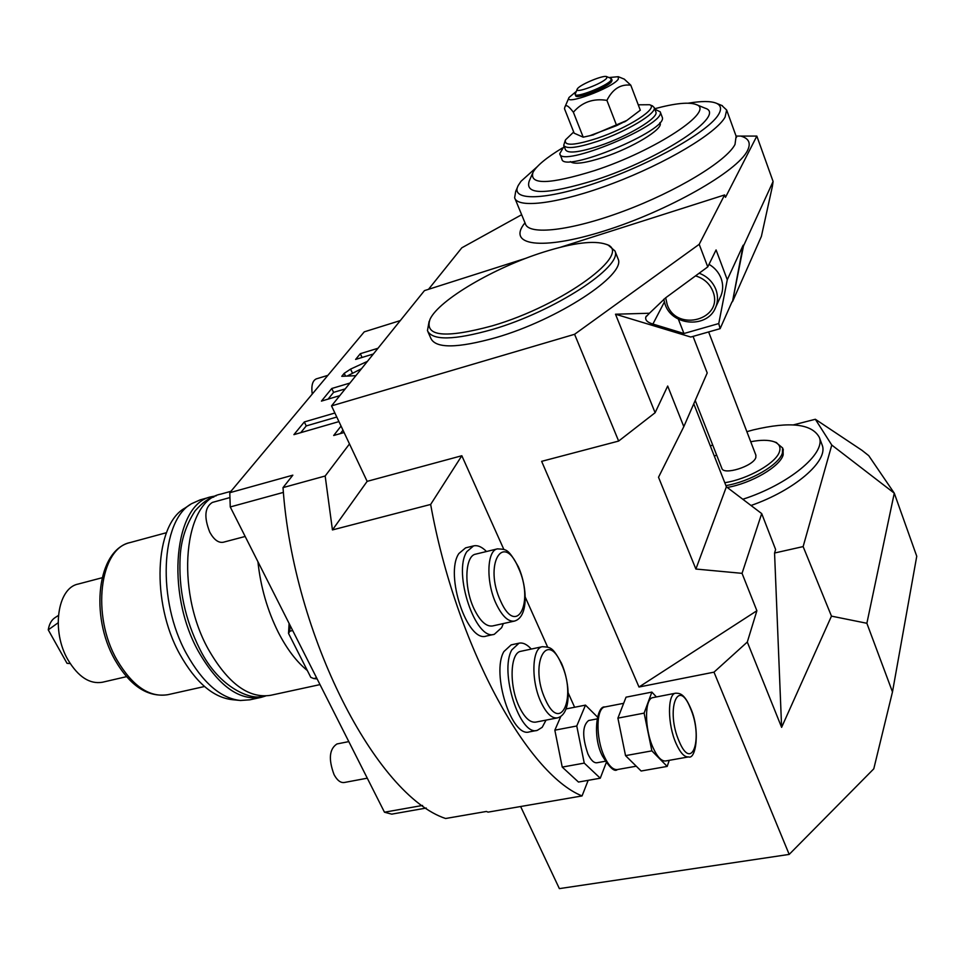 <?xml version="1.0" encoding="UTF-8"?>
<svg xmlns="http://www.w3.org/2000/svg" width="965" height="965" viewBox="0 0 965 965"><rect width="100%" height="100%" fill="white"/><g stroke="black" fill="none" stroke-linecap="round" stroke-linejoin="round"><path stroke-width="1.45" d="M260.755 697.454L249.742 699.83L240.394 700.494C220.72 698.31 202.783 682.774 186.571 653.872C156.788 600.507 160.636 520.304 191.613 503.682L200.177 499.858L211.431 496.734C174.436 503.272 165.148 591.774 198.271 651.134C217.957 685.548 238.91 700.952 261.153 697.357L265.665 695.97M211.431 496.734L216.184 495.817M238.741 700.325L232.493 699.697C213.217 697.562 195.678 682.436 179.864 654.318C150.817 602.425 154.653 524.393 184.991 508.06L190.443 504.454M102.097 577.758L78.093 584.078C57.321 588.011 51.121 631.424 68.069 660.012C78.346 676.972 89.793 684.378 102.423 682.243L126.536 676.658M58.105 622.799L48.25 629.856L67.019 663.317L70.216 663.57M48.25 629.856C49.215 624.066 51.459 620.013 54.981 617.684L58.37 615.477M320.006 684.607L270.731 695.283C248.62 698.853 227.74 683.365 208.09 648.83C175.003 589.265 184.074 500.57 220.864 494.104L230.949 491.294M307.34 670.53C296.617 661.833 286.955 649.143 278.354 632.437C267.438 610.604 260.622 587.034 257.92 561.702M283.421 492.391L230.261 506.951L229.779 492.705L364.251 331.851L400.294 320.585M230.261 506.951L384.468 812.204L391.694 814.146L426.301 808.043M588.168 780.347L582.052 795.932L488.049 812.132L486.42 811.456L445.577 818.501C376.519 795.57 293.251 635.923 283.01 487.615L292.841 475.166L229.779 492.705M422.574 805.449L384.468 812.204M866.872 623.281L892.48 691.929L916.75 556.25L894.278 493.163L866.872 623.281L831.468 616.128L781.614 727.345L747.308 642.039L713.991 672.159L789.189 854.411L559.374 888.62L520.63 806.523M861.986 450.329L868.741 455.673L894.278 493.163L831.782 445.058L815.341 419.268L861.986 450.329M892.48 691.929L873.783 768.828L789.189 854.411M461.825 455.733L430.655 504.442L332.443 529.93L367.146 481.354L461.825 455.733L503.839 549.411M525.189 597.021L547.613 647.045M568.132 692.774L574.621 707.261M367.146 481.354L331.526 405.891L574.585 334.288L618.649 441.065L541.642 461.342L638.999 687.02L756.886 610.736L747.308 642.039M713.991 672.159L638.999 687.02M283.01 487.615L325.169 476.01L332.443 529.93M430.655 504.442C455.794 644.813 526.962 773.918 582.052 795.932M325.169 476.01L349.487 443.936M531.281 649.071C527.011 644.355 522.921 642.4 519.013 643.185L511.136 644.885L503.875 651.592C491.076 673.329 511.788 738.129 529.363 731.88L537.059 730.396M486.493 551.522C481.945 546.865 477.639 544.996 473.574 545.901L465.613 547.855L458.87 553.548C444.431 574.44 467.47 643.148 486.3 636.068L494.321 634.295L501.655 627.672L503.332 623.559M560.798 716.452L554.839 730.179L562.233 767.091L578.469 782.048L600.266 778.212L606.189 762.808M519.013 643.185L511.812 649.891C499.146 671.64 519.858 736.585 537.3 730.36L542.197 727.308L546.057 720.107M557.203 717.948L535.732 722.122C530.062 722.845 524.538 717.683 519.17 706.645C508.905 685.5 510.123 652.533 520.871 651.291L542.378 646.695C531.824 647.877 530.834 681 541.039 702.291C546.383 713.4 551.823 718.611 557.384 717.912C571.545 714.389 570.436 683.678 561.473 663.245C552.583 647.057 550.943 647.286 542.378 646.695M473.574 545.901L466.879 551.594C452.585 572.486 475.624 641.363 494.321 634.295M474.068 608.891C463.695 587.456 464.828 555.707 475.685 554.139L497.433 548.868C486.77 550.376 485.853 582.257 496.179 603.849C502.138 616.201 508.217 621.942 514.405 621.098L492.536 625.959C486.227 626.84 480.075 621.146 474.068 608.891M562.233 767.091L584.247 763.11L600.266 778.212M554.839 730.179L576.768 725.994L584.247 763.11M566.057 708.937L585.49 705.125L576.768 725.994M597.335 716.911L585.49 705.125M596.925 718.925L588.614 720.517C582.317 725.656 582.088 736.79 587.926 753.93C590.87 760.179 593.873 763.122 596.937 762.76L605.188 761.276M656.405 696.935L651.882 692.098L626.044 697.176L617.902 718.141L625.537 755.631L641.134 771.011L667.189 766.415L669.24 760.336M625.537 755.631L651.87 750.867L667.189 766.415M651.882 692.098L644.113 713.123L651.87 750.867M653.1 697.586L652.967 697.611C644.463 698.31 644.355 728.623 653.016 747.61C657.274 756.982 661.508 761.433 665.717 760.963L688.383 756.934M617.902 718.141L644.113 713.123M367.424 361.368L350.572 369.1L344.228 373.322L341.767 376.314L355.88 375.675M349.933 383.057L331.767 388.497L321.429 401.102L339.776 395.65M377.978 348.269L360.331 353.685L355.615 359.426L373.346 354.01M334.891 413.008L304.325 421.946L293.903 434.648L338.944 421.596M341.055 426.06L333.685 435.505L344.107 432.525M331.526 405.891L424.467 290.61L526.323 258.137M560.544 247.233L724.606 194.942L725.487 197.33L756.837 136.089L773.098 181.492L772.386 186.341L761.385 236.401L732.483 301.719L743.171 245.194L743.472 246.015L773.098 181.492M743.171 245.194L727.272 279.753L718.756 323.552L720.119 328.667L732.001 301.864M724.606 194.942L699.203 244.314L707.755 266.907L716.078 249.935L727.272 279.753M743.472 246.015L732.483 301.719M720.119 328.667L690.783 337.038L615.501 314.216L655.114 412.718L667.683 386.036L683.811 426.651L658.516 477.253L695.886 569.036L742.049 573.343L756.886 610.736M831.468 616.128L803.133 546.588L774.557 553.017L775.619 549.531L761.699 513.597L726.38 486.794L695.886 569.036M693.775 403.804L726.38 486.794M683.811 426.651L707.212 372.948L693.051 336.387M428.508 289.319L461.825 247.8L521.655 214.713M756.837 136.089L736.102 136.077M517.505 187.174L515.708 191.359L514.635 197.741C517.397 208.995 559.772 203.567 612.799 183.434C665.79 163.435 716.271 133.315 725.077 117.115L726.657 110.022L721.724 105.438M537.131 166.8L520.991 181.299L518.253 185.449C509.641 201.287 545.068 200.816 599.181 181.842C653.196 163.073 709.625 130.83 718.78 114.099C721.724 108.9 720.927 105.282 716.38 103.255C710.916 100.999 701.555 100.975 688.274 103.183M532.403 173.724L529.158 181.251C524.743 195.28 546.829 194.858 595.429 179.985C661.52 158.646 727.248 114.69 705.198 108.225L704.607 107.983M562.342 148.019C546.419 157.669 536.649 165.763 533.006 172.325C529.049 185.099 549.519 184.544 594.428 170.636C655.344 150.805 716.163 110.444 696.127 104.534C688.938 101.844 675.126 103.255 654.668 108.743M570.327 161.589C574.018 164.726 585.224 163.242 603.957 157.15C632.461 147.742 663.015 129.226 660.169 123.315L660.024 122.953M654.861 109.25L660.205 111.807C666.706 124.557 560.339 168.646 559.748 153.664L564.103 146.258M662.099 116.825L662.243 117.223C668.805 130.142 562.535 174.122 561.871 158.972L559.917 154.086M563.874 145.691L565.49 149.744C567.83 153.761 579.169 152.446 599.518 145.811C628.058 136.294 658.709 117.827 655.923 112.073L655.79 111.711M565.201 140.54L563.729 145.317C566.033 149.273 577.372 147.922 597.745 141.252C626.285 131.686 656.984 113.255 654.222 107.561L652.352 105.836M638.251 104.811L649.59 104.727C659.324 107.73 628.191 127.923 597.407 138.212C574.344 145.619 563.705 146.161 565.502 139.853L573.705 132M592.522 135.076L626.876 120.432M583.198 137.175L573.379 112.23C568.53 105.8 565.683 104.123 564.839 107.199L564.477 108.695L574.175 133.206L583.198 137.175L589.82 135.715L616.659 125.607L626.731 120.516L640.302 110.215L630.772 85.161L624.246 79.118M616.659 125.607L606.913 100.384C612.582 89.082 620.531 84.003 630.772 85.161M573.379 112.23C582.052 102.157 593.234 98.201 606.913 100.384M576.129 91.53L569.048 97.465C563.27 106.198 612.341 88.092 618.312 79.19L618.263 76.693L608.927 77.55M575.176 94.437L575.659 95.656C575.635 99.95 607.733 87.417 611.581 81.603L612.015 80.155M610.929 78.358L611.05 80.228C607.202 86.03 575.092 98.575 575.116 94.293L577.516 88.623C580.604 84.269 603.788 74.739 606.708 76.645L606.696 78.141C603.053 83.436 573.789 94.293 577.179 89.118M793.351 424.902L815.341 419.268M803.133 546.588L831.782 445.058M821.842 444.177L822.252 445.299C828.525 460.993 794.521 490.401 751.011 505.491M781.614 727.345L774.557 553.017M742.049 573.343L761.699 513.597M655.114 412.718L618.649 441.065M699.203 244.314L574.585 334.288M707.755 266.907L665.548 297.883L649.457 313.239L615.501 314.216M428.026 331.96L430.897 338.438C435.83 348.618 457.555 348.341 496.058 337.569C557.553 319.897 626.237 274.844 618.131 258.982L617.66 257.8M608.227 245.098L614.958 250.972C622.968 266.605 554.103 311.562 492.548 329.415C454.02 340.295 432.32 340.717 427.447 330.669L429.111 321.429M492.247 325.844C444.829 338.655 424.093 336.435 430.052 319.198C438.991 299.898 494.743 267.341 543.85 252.01C573.282 242.806 594.006 240.237 606.032 244.278C634.753 252.311 562.957 305.374 492.247 325.844M678.359 319.138L683.956 333.516L718.756 323.552M709.022 264.326C714.739 267.715 718.768 272.383 721.084 278.318C723.219 284.217 723.195 289.97 721.024 295.616L720.071 297.69M649.457 313.239L645.814 317.063C645.042 320.103 647.406 322.431 652.907 324.047L683.956 333.516M710.373 446.047L712.652 444.913M746.874 431.669L753.363 429.883C790.009 421.247 812.011 423.768 819.357 437.435L822.252 445.299M742.797 499.255C788.345 484.707 825.98 453.634 819.357 437.435M727.248 487.458C751.397 483.332 780.046 466.59 783.158 454.937L783.11 449.28M775.908 442.38L782.603 447.941L782.41 452.971C779.286 464.708 750.143 481.619 725.909 485.6M750.734 441.741C760.722 439.811 768.514 439.811 774.111 441.765C779.105 443.695 780.902 446.964 779.503 451.548C776.463 462.874 747.911 479.195 724.775 482.705M714.389 456.288L716.585 454.925M695.222 400.463L721.796 468.194C723.183 475.721 753.593 466.192 755.848 457.458L755.86 455.094M361.489 368.727L347.098 376.073M360.331 353.685L362.056 357.46L373.358 353.998M331.767 388.497L333.588 392.369L328.088 399.124M345.217 388.907L333.588 392.369M336.785 417.037L306.231 425.927L300.742 432.67M342.997 430.185L340.343 433.599M304.325 421.946L306.231 425.927M367.279 778.188L344.264 782.506C340.585 783.001 337.171 780.371 334.059 774.618C328.329 759.19 329.294 748.961 336.966 743.955L348.799 741.602M312.226 394.082C311.128 385.626 312.515 380.548 316.387 378.847L327.871 375.361M245.17 536.468L223.289 542.246C218.452 543.078 213.953 539.737 209.791 532.222C203.844 517.204 204.701 507.276 212.36 502.427L229.935 497.566M317.135 678.938L313.782 678.552L316.629 677.925M292.685 630.531L289.826 631.207L290.055 625.308M289.826 631.207L288.523 633.39L310.802 677.37L313.782 678.552M288.523 633.39L289.09 623.414M204.508 686.513L167.898 694.691C149.503 697.755 132.531 686.212 117.018 660.06C91.12 615.453 99.745 548.18 130.179 542.547L166.487 532.692M545.37 699.516C560.87 734.715 576.949 696.597 561.401 663.992C546.721 628.782 529.17 665.114 545.37 699.516M500.642 601.099C516.854 637.865 534.574 601.762 518.302 567.589C502.994 530.919 483.67 565.02 500.642 601.099M602.437 756.017C609.615 767.766 614.609 772.277 617.407 769.551C612.992 770.058 608.625 765.691 604.295 756.464C595.502 737.755 596.081 707.743 604.995 706.947L605.139 706.923M675.633 693.196C667.334 693.847 667.442 724.305 676.043 743.424C680.277 752.857 684.438 757.356 688.54 756.91C696.067 759.95 700.506 729.142 690.325 707.514C683.823 692.641 679.071 693.352 675.633 693.196L652.967 697.611M690.313 708.021C677.768 676.332 665.524 710.566 679.155 741.373C692.267 773.013 703.437 737.344 690.313 708.021M741.229 136.21C748.961 138.526 751.072 143.266 747.549 150.456C737.767 171.372 667.539 211.202 604.247 230.961C540.798 251.033 506.432 245.339 524.996 222.806M515.045 198.718L525.358 223.699C528.386 235.556 570.834 230.912 623.655 211.142C676.441 191.504 726.488 161.215 735.004 144.448L736.126 136.149M664.342 302.081L652.907 324.047M714.908 308.933L715.837 306.906C718.032 301.225 718.044 295.399 715.873 289.452C712.773 281.792 707.212 276.376 699.179 273.204M665.693 297.775L667.213 304.699C676.851 332.829 724.474 319.234 712.833 291.225C709.637 283.529 703.871 278.415 695.536 275.881M350.572 369.1L352.346 372.912M344.228 373.322L345.542 376.145M213.916 496.987C208.476 498.242 202.204 502.862 195.123 510.847C186.088 524.779 181.118 539.966 180.178 556.383C178.38 588.529 184.991 619.578 200.008 649.517C219.441 688.938 252.746 700.867 263.107 695.994M167.898 694.691C147.742 697.623 130.094 686.006 114.931 659.867M114.883 659.783C89.757 615.875 97.115 549.929 130.179 542.547M514.405 621.098C528.555 617.25 527.517 587.432 518.41 566.889C507.94 548.132 506.42 549.531 497.433 548.868M602.401 755.945C592.317 737.127 596.551 705.234 604.995 706.947L623.655 703.316M617.407 769.551L636.261 766.198M726.657 110.022L736.524 137.332M716.38 103.255L722.411 105.716M696.127 104.534L705.198 108.225M660.169 123.315L659.903 122.615M660.205 111.807L662.243 117.223M655.923 112.073L654.222 107.561M649.59 104.727L652.642 105.957M624.464 121.952L626.731 120.516M593.632 134.811L589.82 135.715M568.892 97.827L565.068 106.681M618.263 76.693L624.452 79.202M612.075 80.288L611.545 78.925M606.708 76.645L611.038 78.394M618.131 258.982L614.958 250.972M606.032 244.278L609.325 245.52M646.345 316.062L645.814 317.063M663.739 299.247L665.199 304.675C672.593 326.532 708.274 328.402 715.837 306.906L721.024 295.616M783.339 449.895L782.603 447.941M774.111 441.765L776.692 442.658M755.957 455.347L708.624 331.948"/></g></svg>

